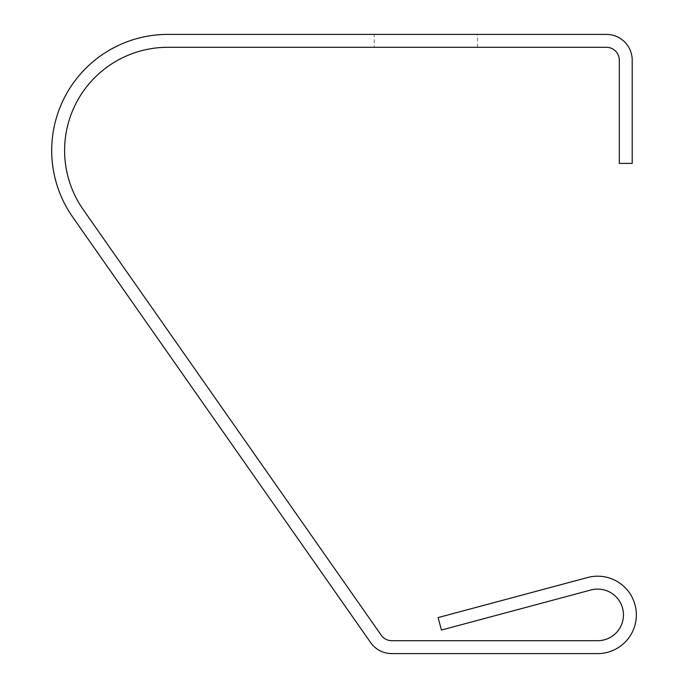 <?xml version="1.0" encoding="UTF-8"?>
<svg xmlns="http://www.w3.org/2000/svg" width="688" height="688" viewBox="0 0 688 688"><rect width="100%" height="100%" fill="white"/><g stroke="black" fill="none" stroke-linecap="round" stroke-linejoin="round"><path stroke-width="0.52" stroke-dasharray="3.44 2.58" d="M391.782 653.6L597.648 653.6A38.7 38.7 0 0 0 636.022 609.852A38.7 38.7 0 0 0 587.638 577.516L438.11 617.583L441.447 630.045L590.975 589.977A25.8 25.8 0 0 1 623.233 611.529A25.8 25.8 0 0 1 597.648 640.7L391.782 640.7A12.9 12.9 0 0 1 381.212 635.196L83.274 209.694A103.2 103.2 0 0 1 167.812 47.3L606.412 47.3A12.9 12.9 0 0 1 619.312 60.2L619.312 163.4L632.212 163.4L632.212 60.2A25.8 25.8 0 0 0 606.412 34.4L167.812 34.4A116.1 116.1 0 0 0 72.704 217.09L370.651 642.601A25.8 25.8 0 0 0 391.782 653.6M374.212 47.3L477.412 47.3L374.212 47.3L374.212 34.4L477.412 34.4L374.212 34.4M477.412 47.3L477.412 34.4"/><path stroke-width="1.03" d="M619.312 163.4L632.212 163.4L632.212 60.2A25.8 25.8 0 0 0 606.412 34.4L167.812 34.4A116.1 116.1 0 0 0 72.704 217.09L370.651 642.601A25.8 25.8 0 0 0 391.782 653.6L597.648 653.6A38.7 38.7 0 0 0 636.022 609.852A38.7 38.7 0 0 0 587.638 577.516L438.11 617.583L441.447 630.045L590.975 589.977A25.8 25.8 0 0 1 623.233 611.529A25.8 25.8 0 0 1 597.648 640.7L391.782 640.7A12.9 12.9 0 0 1 381.212 635.196L83.274 209.694A103.2 103.2 0 0 1 167.812 47.3L606.412 47.3A12.9 12.9 0 0 1 619.312 60.2L619.312 163.4"/></g></svg>
